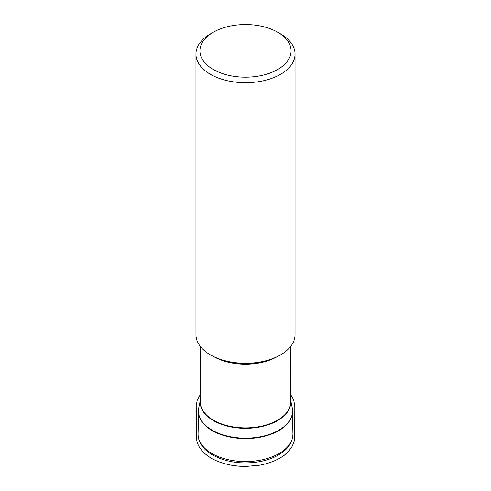 <?xml version="1.0" encoding="UTF-8"?>
<svg xmlns="http://www.w3.org/2000/svg" width="491" height="491" viewBox="0 0 491 491"><rect width="100%" height="100%" fill="white"/><g stroke="black" fill="none" stroke-linecap="round" stroke-linejoin="round"><path stroke-width="0.74" d="M280.109 355.14A48.351 27.919 180 0 1 279.692 355.386A48.351 27.919 180 0 1 211.308 355.386A48.351 27.919 180 0 1 210.891 355.14M280.533 33.873L277.728 32.259L280.533 33.873A49.542 28.601 180 0 1 295.042 54.102L295.042 334.672A49.542 28.601 180 0 1 280.533 354.901A49.542 28.601 180 0 1 210.467 354.901A49.542 28.601 180 0 1 195.958 334.672L195.958 54.102A49.542 28.601 180 0 1 210.467 33.873L213.272 32.259A45.577 26.318 180 0 1 277.728 32.259L277.728 32.259A45.577 26.318 180 0 1 277.728 69.47A45.577 26.318 180 0 1 213.272 69.47A45.577 26.318 180 0 1 213.272 32.259M295.042 54.102A49.542 28.601 180 0 1 245.5 82.703A49.542 28.601 180 0 1 195.958 54.102M292.501 409.494A47.111 27.201 180 0 1 292.611 411.17A47.111 27.201 180 0 1 263.704 436.474A47.111 27.201 180 0 1 212.186 430.625A47.111 27.201 180 0 1 198.389 411.17A47.111 27.201 180 0 1 198.499 409.494M211.959 453.549A47.437 27.386 0 0 0 263.833 459.441A47.437 27.386 0 0 0 292.937 433.964C292.71 442.317 288.039 449.24 278.913 454.721C273.37 457.993 266.895 460.312 259.494 461.687C241.86 464.547 226.234 462.326 212.615 455.028C207.061 451.83 203.01 447.939 200.469 443.355C198.837 440.347 198.033 437.217 198.063 433.964A47.437 27.386 0 0 0 211.959 453.549M200.267 400.417L198.757 407.806A47.075 27.177 0 0 0 212.216 430.214A47.075 27.177 0 0 0 266.042 435.449A47.075 27.177 0 0 0 292.243 407.806L292.937 433.964M290.733 401.012A45.282 26.146 180 0 1 245.5 428.336A45.282 26.146 180 0 1 200.267 401.012M200.494 346.628L200.26 401.712A45.24 26.115 0 0 0 245.5 427.894A45.24 26.115 0 0 0 290.74 401.712L290.506 346.628M276.108 357.258A44.969 25.962 180 0 1 214.892 357.258M198.757 407.806L198.063 433.964M290.733 400.417L292.243 407.806M279.692 355.386L280.533 354.901M211.308 355.386L210.467 354.901M290.709 394.543L293.747 400.19L294.809 406.161L294.741 438.113L293.931 442.299L291.679 447.227L288.358 451.573L284.264 455.28L279.471 458.434L273.763 461.196L267.196 463.473L259.935 465.167L245.868 466.45L238.773 466.18L231.206 465.198L224.184 463.584L217.881 461.46L212.407 458.919L207.509 455.82L203.2 452.107L199.702 447.81L197.308 443.005L196.247 437.868L196.529 420.861L196.191 406.131L197.143 400.503L200.291 394.531"/></g></svg>
